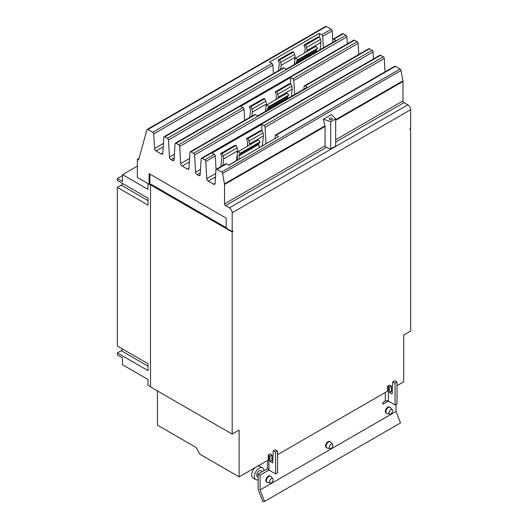 <?xml version="1.0" encoding="UTF-8"?>
<svg xmlns="http://www.w3.org/2000/svg" width="528" height="528" viewBox="0 0 528 528"><rect width="100%" height="100%" fill="white"/><g stroke="black" fill="none" stroke-linecap="round" stroke-linejoin="round"><path stroke-width="0.79" d="M258.126 479.734A6.785 3.92 -60 0 1 255.776 479.602L253.044 478.025A6.785 3.92 -60 0 1 251.645 474.923A6.785 3.92 -60 0 1 255.037 467.663M257.842 466.046A6.785 3.92 -60 0 1 259.829 466.277L262.561 467.848A6.785 3.92 -60 0 1 263.96 470.659M332.917 445.243A2.574 1.485 -60 0 1 331.947 447.658A2.574 1.485 -60 0 1 330.073 448.622A2.574 1.485 -60 0 1 329.274 447.341A2.574 1.485 -60 0 1 330.561 444.589A2.574 1.485 -60 0 1 332.6 444.239A2.574 1.485 -60 0 1 332.917 445.243M273.194 479.721A2.574 1.485 -60 0 1 272.224 482.137A2.574 1.485 -60 0 1 270.349 483.107A2.574 1.485 -60 0 1 269.551 481.826A2.574 1.485 -60 0 1 270.838 479.068A2.574 1.485 -60 0 1 272.877 478.724A2.574 1.485 -60 0 1 273.194 479.721M392.641 410.758A2.574 1.485 -60 0 1 391.67 413.173A2.574 1.485 -60 0 1 389.796 414.143A2.574 1.485 -60 0 1 388.997 412.863A2.574 1.485 -60 0 1 390.284 410.104A2.574 1.485 -60 0 1 392.324 409.761A2.574 1.485 -60 0 1 392.641 410.758M255.776 479.602A6.785 3.92 -60 0 1 254.371 476.494A6.785 3.92 -60 0 1 257.334 469.669A6.785 3.92 -60 0 1 262.561 467.848M122.529 175.56L117.355 178.55L117.355 180.503L148.012 198.205L148.012 205.102L117.355 187.4L121.229 185.163A4.224 2.435 120 0 0 122.846 183.678M117.355 187.4L117.355 346.012L148.012 363.713L148.012 370.61L117.355 352.909L121.229 350.671A4.224 2.435 120 0 0 122.846 349.186M330.073 448.622L327.208 448.041A3.518 2.033 -60 0 1 326.845 447.902A3.518 2.033 -60 0 1 326.119 446.292A3.518 2.033 -60 0 1 327.65 442.748A3.518 2.033 -60 0 1 330.363 441.804A3.518 2.033 -60 0 1 330.667 442.055L332.6 444.239M270.349 483.107L267.485 482.519A3.518 2.033 -60 0 1 267.122 482.381A3.518 2.033 -60 0 1 266.396 480.77A3.518 2.033 -60 0 1 267.927 477.233A3.518 2.033 -60 0 1 270.64 476.289A3.518 2.033 -60 0 1 270.943 476.533L272.877 478.724M389.796 414.143L386.932 413.556A3.518 2.033 -60 0 1 386.569 413.424A3.518 2.033 -60 0 1 385.843 411.807A3.518 2.033 -60 0 1 387.374 408.269A3.518 2.033 -60 0 1 390.086 407.326A3.518 2.033 -60 0 1 390.39 407.576L392.324 409.761M262.429 471.544L260.924 470.679A3.518 2.033 120 0 0 258.212 471.623A3.518 2.033 120 0 0 256.681 475.16A3.518 2.033 120 0 0 257.407 476.777L258.126 477.193M267.571 468.58L258.126 474.025L258.126 489.41L262.858 501.6L264.554 501.448L400.528 422.941L396.066 411.431L396.066 404.349M220.796 166.657L221.819 157.575A2.686 1.551 -120 0 0 221.582 156.07L220.612 153.575L222.202 153.437L223.166 155.925A5.28 3.049 60 0 1 223.641 158.882L222.895 165.442M237.29 153.338L237.574 150.836A5.28 3.049 -120 0 0 237.105 147.88L236.135 145.391L234.551 145.53L220.612 153.575M236.135 145.391L222.202 153.437M236.452 160.842A2.686 1.551 60 0 1 236.465 160.657L237.105 155.014M259.169 147.721L258.839 144.467A2.686 1.551 60 0 1 259.083 143.24L260.047 141.86L258.463 139.887L238.557 151.384L240.141 153.358L260.047 141.86M240.141 153.358L239.171 154.73A2.686 1.551 -120 0 0 238.933 155.958L239.257 159.218M237.613 160.169L237.118 155.166A5.28 3.049 60 0 1 237.587 152.757L238.557 151.384M247.282 146.342L247.705 142.633A2.686 1.551 -120 0 0 247.46 141.128L246.497 138.633L248.081 138.494L249.051 140.983A5.28 3.049 60 0 1 249.52 143.939L249.388 145.127M262.33 145.9A2.686 1.551 60 0 1 262.343 145.715L263.459 135.894A5.28 3.049 -120 0 0 262.984 132.937L262.013 130.449L260.429 130.588L246.497 138.633M262.013 130.449L248.081 138.494M249.803 117.394L250.549 110.807A2.686 1.551 -120 0 0 250.305 109.303L249.341 106.808L250.925 106.669L251.896 109.157A5.28 3.049 60 0 1 252.364 112.114L251.902 116.18M266.02 106.57L266.303 104.069A5.28 3.049 -120 0 0 265.828 101.112L264.865 98.624L263.274 98.762L249.341 106.808M264.865 98.624L250.925 106.669M265.472 111.368L265.828 108.247M287.654 98.564L287.569 97.7A2.686 1.551 60 0 1 287.806 96.472L288.776 95.099L287.186 93.126L267.28 104.617L268.864 106.59L288.776 95.099M268.864 106.59L267.901 107.963A2.686 1.551 -120 0 0 267.656 109.19L267.742 110.055M266.099 111.005L265.841 108.398A5.28 3.049 60 0 1 266.31 105.989L267.28 104.617M276.005 99.581L276.428 95.865A2.686 1.551 -120 0 0 276.184 94.36L275.22 91.872L276.804 91.727L277.774 94.222A5.28 3.049 60 0 1 278.243 97.172L278.111 98.366M291.357 96.426L292.182 89.126A5.28 3.049 -120 0 0 291.707 86.176L290.743 83.681L289.153 83.82L275.22 91.872M290.743 83.681L276.804 91.727M278.566 70.627L279.312 64.06A2.686 1.551 -120 0 0 279.074 62.561L278.104 60.067L279.688 59.928L280.658 62.416A5.28 3.049 60 0 1 281.127 65.366L280.672 69.412M294.782 59.822L295.066 57.321A5.28 3.049 -120 0 0 294.591 54.371L293.627 51.883L292.043 52.021L278.104 60.067M293.627 51.883L279.688 59.928M294.241 64.621L294.591 61.505M316.417 51.817L316.331 50.952A2.686 1.551 60 0 1 316.569 49.731L317.539 48.352L315.955 46.378L296.043 57.875L297.634 59.849L317.539 48.352M297.634 59.849L296.663 61.222A2.686 1.551 -120 0 0 296.426 62.449L296.512 63.314M294.868 64.258L294.604 61.657A5.28 3.049 60 0 1 295.079 59.248L296.043 57.875M304.775 52.833L305.191 49.124A2.686 1.551 -120 0 0 304.953 47.619L303.983 45.124L305.573 44.986L306.537 47.474A5.28 3.049 60 0 1 307.012 50.431L306.874 51.619M320.12 49.678L320.945 42.385A5.28 3.049 -120 0 0 320.476 39.428L319.506 36.94L317.922 37.079L303.983 45.124M319.506 36.94L305.573 44.986M117.355 352.909L117.355 354.862L122.529 357.852L122.529 364.749L147.998 379.454L147.998 385.202L150.5 386.641M137.346 166.089L122.529 174.643L147.998 189.347L147.998 183.599L150.5 185.044M122.529 174.643L122.529 181.54L117.355 178.55M392.713 381.863L394.673 380.734L397.01 382.081L395.05 383.209L392.713 381.863L392.152 393.98L389.407 392.396L389.407 387.196L391.367 386.06L391.367 391.268L392.251 391.776M391.367 391.268L389.407 392.396M389.407 387.196L388.37 386.595L388.37 401.075L382.899 404.25L382.899 402.442L385.268 401.075A2.198 1.267 180 0 1 388.37 401.075L395.05 404.93L395.05 383.209M395.05 404.93L397.01 403.801L397.01 382.081M326.845 447.902L326.317 447.599A3.518 2.033 -60 0 1 325.585 445.988A3.518 2.033 -60 0 1 327.122 442.444A3.518 2.033 -60 0 1 329.835 441.5L330.363 441.804M270.64 476.289L270.112 475.985A3.518 2.033 120 0 0 267.399 476.923A3.518 2.033 120 0 0 265.861 480.467A3.518 2.033 120 0 0 266.594 482.077L267.122 482.381M390.086 407.326L389.558 407.022A3.518 2.033 120 0 0 386.846 407.966A3.518 2.033 120 0 0 385.308 411.503A3.518 2.033 120 0 0 386.041 413.114L386.569 413.424M258.126 474.025L260.086 475.16L260.086 489.938L396.066 411.431M260.086 489.938L264.554 501.448M271.92 460.231L269.96 461.36L269.96 456.152L268.924 455.558A4.97 2.871 180 0 1 268.244 455.063L270.323 453.869A2.198 1.267 0 0 0 270.884 454.43L271.92 455.024L271.92 460.231L272.804 460.739M273.266 450.826L275.227 449.691L277.563 451.044L275.603 452.173L273.266 450.826L272.705 462.944L269.96 461.36M267.472 460.482L267.472 468.013A4.97 2.871 0 0 0 268.924 470.039L275.603 473.893L275.603 452.173M275.603 473.893L277.563 472.765L277.563 451.044M268.943 470.045L260.086 475.16M388.37 386.595A2.198 1.267 0 0 0 387.4 386.272L389.479 385.07A4.97 2.871 180 0 1 390.331 385.466L391.367 386.06M269.96 456.152L271.92 455.024M157.436 390.925L157.436 425.172L196.013 447.44L199.927 454.232L239.118 476.857L268.244 460.04L268.244 455.063M237.527 159.291L236.557 159.852M226.208 227.647L151.292 184.397L150.5 184.859L150.5 386.918L232.181 434.082L239.118 430.076L239.118 476.857M151.094 184.516L149.879 183.757L149.081 184.219L149.081 173.639L226.208 218.17L226.208 228.136L232.181 231.587L232.98 231.125L232.98 231.554L232.604 231.343M232.181 231.587L232.181 212.758L410.645 109.718L410.645 128.548L409.853 129.01L409.853 129.439L410.645 128.984L410.645 331.043L403.709 335.049L403.709 381.83L397.01 385.697M392.41 388.351L391.367 388.958M387.4 386.272L387.4 391.241L277.563 454.661M272.963 457.314L271.92 457.915M150.5 184.859L232.181 232.016L232.181 434.082M232.181 232.016L232.98 231.554M410.645 128.984L410.269 128.766M274.996 138.587L275.18 135.65A1.406 0.812 60 0 1 275.471 135.089A1.406 0.812 60 0 1 276.177 135.155L278.553 136.528L228.782 165.264L226.406 163.891A1.406 0.812 -120 0 0 225.7 163.819L216.216 169.297A1.406 0.812 -120 0 0 215.932 169.864L215.074 183.44A2.112 1.221 60 0 1 214.645 184.292A2.112 1.221 60 0 1 213.589 184.186L208.289 181.124A2.112 1.221 60 0 1 206.804 178.662L205.795 161.476A1.406 0.812 -120 0 0 204.805 159.839L202.165 158.314A1.406 0.812 -120 0 0 201.458 158.242A1.406 0.812 -120 0 0 201.175 158.809L200.165 174.834A2.112 1.221 60 0 1 199.736 175.679A2.112 1.221 60 0 1 198.68 175.573L197.083 174.656A2.112 1.221 60 0 1 195.598 172.194L194.588 155.008A1.406 0.812 -120 0 0 193.598 153.364L190.958 151.84A1.406 0.812 -120 0 0 190.252 151.774A1.406 0.812 -120 0 0 189.961 152.335L188.958 168.359A2.112 1.221 60 0 1 188.522 169.211A2.112 1.221 60 0 1 187.466 169.105L182.173 166.049A2.112 1.221 60 0 1 180.682 163.581L179.678 146.401A1.406 0.812 -120 0 0 178.688 144.758L176.048 143.233A1.406 0.812 -120 0 0 175.342 143.161A1.406 0.812 -120 0 0 175.052 143.728L174.049 159.753A2.112 1.221 60 0 1 173.613 160.598A2.112 1.221 60 0 1 172.557 160.499L170.966 159.575A2.112 1.221 60 0 1 169.475 157.113L168.472 139.927A1.406 0.812 -120 0 0 167.475 138.283L164.835 136.759A1.406 0.812 -120 0 0 164.135 136.693A1.406 0.812 -120 0 0 163.845 137.26L162.842 153.278A2.112 1.221 60 0 1 162.406 154.13A2.112 1.221 60 0 1 161.35 154.024L156.057 150.968A2.112 1.221 60 0 1 154.565 148.507L153.714 133.94A1.406 0.812 -120 0 0 152.717 132.297L147.88 129.505A1.406 0.812 -120 0 0 147.173 129.433A1.406 0.812 -120 0 0 146.923 129.796L138.593 160.063L137.346 159.344L139.069 158.347M216.064 169.435L215.279 156.004A1.406 0.812 -120 0 0 214.289 154.361L212.065 153.074L261.835 124.344L264.059 125.624A1.406 0.812 60 0 1 265.049 127.268L266.013 143.768M261.835 124.344L261.835 130.462M303.91 89.173L304.082 86.453A1.406 0.812 60 0 1 304.372 85.886A1.406 0.812 60 0 1 305.072 85.958L307.283 87.232L257.512 115.962L255.301 114.688A1.406 0.812 -120 0 0 254.602 114.622L190.252 151.774M244.675 120.351L244.028 109.25A1.406 0.812 -120 0 0 243.032 107.606L240.788 106.306L290.558 77.576L292.802 78.87A1.406 0.812 60 0 1 293.792 80.513L294.617 94.538M290.558 77.576L290.558 83.701M332.653 42.445L332.825 39.699A1.406 0.812 60 0 1 333.115 39.131A1.406 0.812 60 0 1 333.821 39.204L336.046 40.484L286.275 69.221L284.051 67.934A1.406 0.812 -120 0 0 283.345 67.868L164.135 136.693M273.418 73.597L272.923 65.116A1.406 0.812 -120 0 0 271.933 63.472L269.551 62.099L319.321 33.363L321.704 34.742A1.406 0.812 60 0 1 322.694 36.379L323.36 47.81M319.321 33.363L319.321 36.953M149.879 174.101L149.879 183.757M232.181 212.758A4 2.31 -120 0 0 229.357 207.86L225.522 205.649A1.406 0.812 60 0 1 224.525 203.92L224.525 184.503A3.095 1.789 -120 0 0 224.466 183.876L222.539 173.494A1.406 0.812 -120 0 0 221.575 172.049L216.922 169.369A1.406 0.812 -120 0 0 216.216 169.297M410.645 109.718A4 2.31 -120 0 0 407.821 104.821L403.986 102.61A1.406 0.812 60 0 1 402.996 100.888L402.996 81.464A3.095 1.789 -120 0 0 402.93 80.837L401.003 70.455A1.406 0.812 -120 0 0 400.039 69.016L395.386 66.33A1.406 0.812 -120 0 0 394.68 66.264L275.471 135.089M385.044 71.828L384.265 58.443A1.406 0.812 -120 0 0 383.269 56.8L380.629 55.275A1.406 0.812 -120 0 0 379.929 55.209L201.458 158.242M373.461 58.938L373.052 51.975A1.406 0.812 -120 0 0 372.062 50.332L369.422 48.807A1.406 0.812 -120 0 0 368.716 48.734L304.372 85.886M358.796 54.463L358.142 43.362A1.406 0.812 -120 0 0 357.152 41.719L354.512 40.194A1.406 0.812 -120 0 0 353.806 40.128L175.342 143.161M347.345 43.857L346.936 36.894A1.406 0.812 -120 0 0 345.939 35.251L343.306 33.726A1.406 0.812 -120 0 0 342.599 33.653L333.115 39.131M332.759 40.801L332.178 30.908A1.406 0.812 -120 0 0 331.181 29.264L326.344 26.473A1.406 0.812 -120 0 0 325.644 26.4L147.173 129.433M137.346 159.344L137.346 177.441L149.081 184.219M330.733 148.916L326.324 147.451L325.063 145.88L325.063 126.456L323.387 119.229L331.426 114.583L335.669 118.826L335.669 146.065L330.733 148.916L330.733 121.678L323.387 119.229M335.669 118.826L330.733 121.678M329.716 119.5A1.551 0.891 180 0 1 329.261 118.873A1.551 0.891 180 0 1 330.218 118.041A1.551 0.891 180 0 1 331.907 118.239A1.551 0.891 180 0 1 332.356 118.873A1.551 0.891 180 0 1 331.406 119.698A1.551 0.891 180 0 1 329.716 119.5M148.012 200.627L121.229 185.163M148.012 366.135L121.229 350.671M237.105 147.88L223.166 155.925M237.574 150.836L223.641 158.882M236.465 160.657L228.637 165.178M238.933 155.958L258.839 144.467M239.171 154.73L259.083 143.24M262.984 132.937L249.051 140.983M263.459 135.894L249.52 143.939M262.343 145.715L259.149 147.563M265.828 101.112L251.896 109.157M266.303 104.069L252.364 112.114M267.656 109.19L287.569 97.7M267.901 107.963L287.806 96.472M291.707 86.176L277.774 94.222M292.182 89.126L278.243 97.172M294.591 54.371L280.658 62.416M295.066 57.321L281.127 65.366M296.426 62.449L316.331 50.952M296.663 61.222L316.569 49.731M320.476 39.428L306.537 47.474M320.945 42.385L307.012 50.431M385.268 401.075L385.268 392.476M268.924 470.039L268.924 455.558M152.717 132.297L271.933 63.472M153.714 133.94L272.923 65.116M154.565 148.507L163.462 143.365M156.057 150.968L163.244 146.817M161.35 154.024L162.848 153.16M164.835 136.759L284.051 67.934M178.688 144.758L243.032 107.606M179.678 146.401L244.028 109.25M180.682 163.581L189.578 158.446M182.173 166.049L189.367 161.898M187.466 169.105L188.965 168.241M190.958 151.84L255.301 114.688M204.805 159.839L214.289 154.361M205.795 161.476L215.279 156.004M206.804 178.662L215.701 173.527M208.289 181.124L215.483 176.972M213.589 184.186L215.087 183.322M216.922 169.369L226.406 163.891M229.357 207.86L407.821 104.821M221.575 172.049L400.039 69.016M276.177 135.155L395.386 66.33M265.049 127.268L384.265 58.443M264.059 125.624L383.269 56.8M202.165 158.314L380.629 55.275M198.68 175.573L200.171 174.709M197.083 174.656L200.297 172.801M195.598 172.194L200.508 169.356M194.588 155.008L373.052 51.975M193.598 153.364L372.062 50.332M305.072 85.958L369.422 48.807M293.792 80.513L358.142 43.362M292.802 78.87L357.152 41.719M176.048 143.233L354.512 40.194M172.557 160.499L174.055 159.634M170.966 159.575L174.174 157.72M169.475 157.113L174.392 154.275M168.472 139.927L346.936 36.894M167.475 138.283L345.939 35.251M333.821 39.204L343.306 33.726M322.694 36.379L332.178 30.908M321.704 34.742L331.181 29.264M147.88 129.505L326.344 26.473M335.669 139.755L402.996 100.888M335.669 120.331L402.996 81.464M335.669 142.058L403.986 102.61M225.522 205.649L326.324 147.451M224.525 203.92L325.063 145.88M224.525 184.503L325.063 126.456M224.466 183.876L324.991 125.842M222.539 173.494L401.003 70.455M335.669 119.671L402.93 80.837"/></g></svg>
